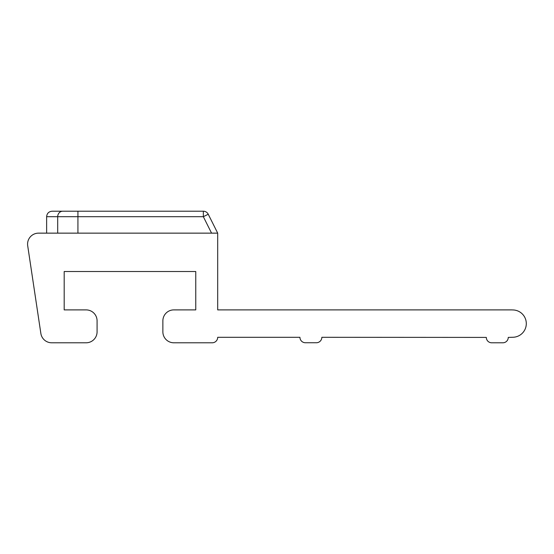 <?xml version="1.0" encoding="UTF-8"?>
<svg xmlns="http://www.w3.org/2000/svg" width="554" height="554" viewBox="0 0 554 554"><rect width="100%" height="100%" fill="white"/><g stroke="black" fill="none" stroke-linecap="round" stroke-linejoin="round"><path stroke-width="0.83" d="M512.637 337.261A13.663 13.663 0 0 0 526.3 323.598A13.663 13.663 0 0 0 512.637 309.942A13.158 13.158 0 0 0 511.543 309.894L217.694 309.894L217.694 233.144L38.545 233.144A10.962 10.962 0 0 0 27.7 245.734L40.858 333.453A10.962 10.962 0 0 0 51.702 342.788L86.119 342.788A10.962 10.962 0 0 0 97.082 331.825L97.082 320.856A10.962 10.962 0 0 0 86.119 309.894L64.188 309.894L64.188 271.515L195.763 271.515L195.763 309.894L173.831 309.894A10.962 10.962 0 0 0 162.869 320.856L162.869 331.825A10.962 10.962 0 0 0 173.831 342.788L212.21 342.788A5.485 5.485 0 0 0 217.694 337.303L299.929 337.303A5.485 5.485 0 0 0 305.406 342.746L316.376 342.746A5.485 5.485 0 0 0 321.853 337.303L486.322 337.414A5.374 5.374 0 0 0 491.696 342.788L502.88 342.788A5.374 5.374 0 0 0 508.253 337.414L511.543 337.303A13.158 13.158 0 0 0 512.637 337.261M208.242 214.246A5.485 5.485 0 0 0 203.595 211.219A5.485 5.485 0 0 1 208.242 214.246L217.694 233.144L208.242 214.246L203.339 216.697L203.339 211.213L52.118 211.213C48.787 211.538 46.958 213.366 46.633 216.697L57.699 216.697A5.485 5.055 -90 0 1 62.761 211.213M57.699 233.144L57.699 216.697L77.927 216.697L77.927 211.213M77.927 233.144L77.927 216.697L203.339 216.697L211.566 233.144M46.633 233.144L46.633 216.697"/></g></svg>
